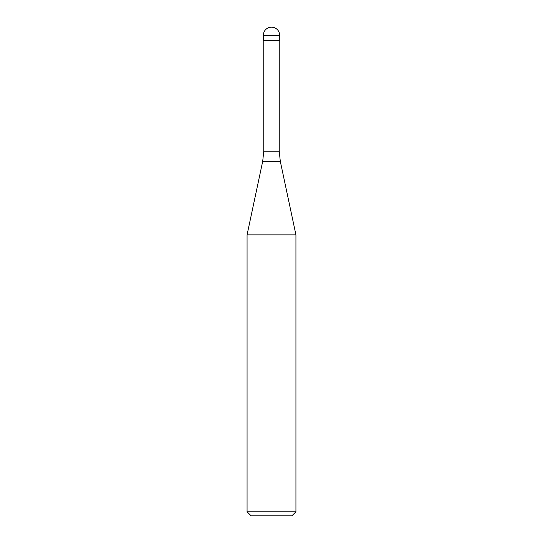 <?xml version="1.0" encoding="UTF-8"?>
<svg xmlns="http://www.w3.org/2000/svg" width="543" height="543" viewBox="0 0 543 543"><rect width="100%" height="100%" fill="white"/><g stroke="black" fill="none" stroke-linecap="round" stroke-linejoin="round"><path stroke-width="0.81" d="M271.5 40.182L279.645 40.182L271.5 40.182M279.238 151.171L280.303 161.332L262.697 161.332L263.762 151.171L279.238 151.171L279.238 40.589L263.762 40.589L263.355 40.182L263.355 35.295L263.355 40.182M280.303 161.332L295.935 234.868L247.065 234.868L262.697 161.332M295.935 511.777L291.863 515.85L251.137 515.85L247.065 511.777L295.935 511.777L295.935 234.868M271.5 27.15A8.145 8.145 0 0 0 263.355 35.295L279.645 35.295A8.145 8.145 0 0 0 271.5 27.15A8.145 8.145 0 0 0 263.355 35.295M279.238 40.589L279.645 40.182L279.645 35.295M263.762 151.171L263.762 40.589M247.065 511.777L247.065 234.868"/></g></svg>
